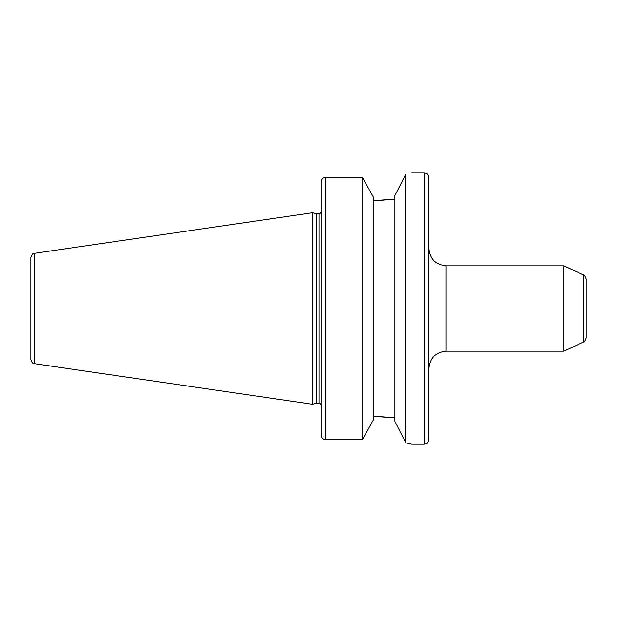 <?xml version="1.0" encoding="UTF-8"?>
<svg xmlns="http://www.w3.org/2000/svg" width="617" height="617" viewBox="0 0 617 617"><rect width="100%" height="100%" fill="white"/><g stroke="black" fill="none" stroke-linecap="round" stroke-linejoin="round"><path stroke-width="0.93" d="M563.923 308.5L563.923 351.173L446.137 351.173L446.137 265.827L563.923 265.827L563.923 308.5M586.15 308.5L586.15 278.938C584.924 275.814 584.098 274.519 583.659 275.028L583.659 341.972C584.098 342.481 584.924 341.186 586.15 338.062L586.15 308.5M411.678 172.799L424.604 172.799C425.877 173.624 426.856 171.218 428.908 177.11L428.908 439.89C426.856 445.782 425.877 443.376 424.604 444.201L411.678 444.201L405.778 442.813L394.872 421.372L394.872 195.628L405.778 174.187C413.629 172.367 413.629 172.367 405.778 174.187L405.778 442.813M376.995 416.359L394.872 417.832L373.339 416.359M362.434 439.697L373.339 419.953L373.339 197.047L362.434 177.303L325.514 177.303L362.434 177.303L362.434 439.697L325.514 439.697C322.868 439.397 321.434 437.908 321.21 435.232L321.21 181.768C321.434 179.092 322.868 177.603 325.514 177.303L325.514 439.697M376.995 200.641L394.872 199.168L373.339 200.641M34.537 253.302C33.488 254.189 32.639 252.06 30.85 257.567L30.85 359.433C32.639 364.94 33.488 362.811 34.537 363.698L312.595 404.243L312.595 212.757L34.537 253.302L34.537 363.698M312.595 212.757L316.212 213.721L316.212 403.279L312.595 404.243M316.212 213.721L319.058 213.721L319.058 403.279L316.212 403.279M424.604 172.799L424.604 444.201M583.659 275.028L563.923 265.827M583.659 341.972L563.923 351.173M446.137 265.827C435.671 264.801 429.933 259.063 428.908 248.589M446.137 351.173C435.671 352.199 429.933 357.937 428.908 368.411M319.058 403.279C319.861 403.001 320.578 403.719 321.21 405.431M319.058 213.721C319.861 213.999 320.578 213.281 321.21 211.569"/></g></svg>

